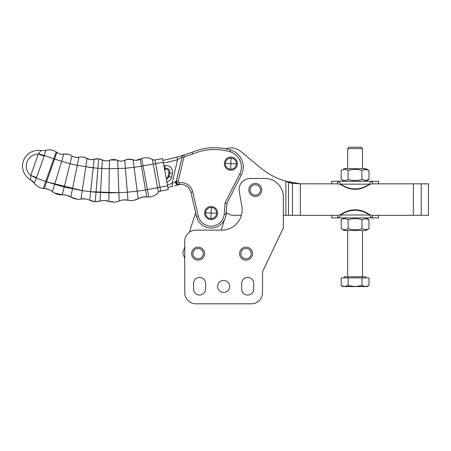<?xml version="1.0" encoding="UTF-8"?>
<svg xmlns="http://www.w3.org/2000/svg" width="451" height="451" viewBox="0 0 451 451"><rect width="100%" height="100%" fill="white"/><g stroke="black" fill="none" stroke-linecap="round" stroke-linejoin="round"><path stroke-width="0.68" d="M225.923 215.307L226.436 213.695L226.193 212.41A11.106 11.106 0 0 0 233.686 215.319L241.381 215.319A20.363 20.363 0 0 1 221.791 230.128A20.363 20.363 0 0 0 241.849 206.225L239.25 191.512A11.106 11.106 0 0 1 250.192 178.478L264.833 178.478A18.514 18.514 0 0 1 283.346 196.991L283.346 227.907L262.521 271.784L262.521 292.699L262.521 271.784M221.791 230.128L195.875 230.128A11.106 11.106 0 0 0 184.763 241.234L184.763 292.699A11.106 11.106 0 0 0 195.875 303.811L251.41 303.811A11.106 11.106 0 0 0 262.521 292.699M283.346 215.319L337.737 215.319L337.737 217.912L331.665 217.912L331.665 215.319M217.624 286.408A6.015 6.015 0 0 0 223.645 292.423A6.015 6.015 0 0 0 229.66 286.408A6.015 6.015 0 0 0 223.645 280.392A6.015 6.015 0 0 0 217.624 286.408M241.691 289.001A6.015 6.015 0 0 0 247.712 295.016A6.015 6.015 0 0 0 253.727 289.001A6.015 6.015 0 0 1 247.712 295.016A6.015 6.015 0 0 1 241.691 289.001L241.691 283.448A6.015 6.015 0 0 1 247.712 277.427A6.015 6.015 0 0 1 253.727 283.448A6.015 6.015 0 0 0 247.712 277.427A6.015 6.015 0 0 0 241.691 283.448M253.727 283.448L253.727 289.001M193.558 289.001A6.015 6.015 0 0 0 199.579 295.016A6.015 6.015 0 0 0 205.594 289.001A6.015 6.015 0 0 1 199.579 295.016A6.015 6.015 0 0 1 193.558 289.001L193.558 283.448A6.015 6.015 0 0 1 199.579 277.427A6.015 6.015 0 0 1 205.594 283.448A6.015 6.015 0 0 0 199.579 277.427A6.015 6.015 0 0 0 193.558 283.448M205.594 283.448L205.594 289.001M230.546 150.008A17.679 17.679 0 0 1 241.324 174.954L226.915 203.407L241.324 174.954A17.679 17.679 0 0 0 230.546 150.008A56.916 56.916 0 0 0 192.025 152.303L192.695 154.028A55.067 55.067 0 0 1 230.027 151.784L230.546 150.008A56.916 56.916 0 0 0 192.025 152.303A216.598 216.598 0 0 1 183.912 154.992L182.723 155.358L183.912 154.992A2.779 2.779 0 0 0 182.706 155.753L182.035 157.01L177.593 159.733L176.86 157.049L179.036 156.446M225.692 148.807C231.239 147.065 236.307 147.979 240.896 151.547L260.661 167.902C266.891 173.049 273.802 176.989 281.401 179.74L285.889 181.184L300.349 183.805L337.737 183.845L337.737 181.257L331.665 181.257L331.665 183.845M297.733 183.394A69.426 49.091 90 0 1 293.742 182.508L288.505 182.508L292.496 183.394L300.349 183.805L292.496 183.394L292.496 215.319M372.425 217.912L372.43 215.319L428.45 215.319L428.45 183.845L372.436 183.845L369.284 184.611L369.284 184.16C370.497 182.384 371.539 181.42 372.43 181.257L372.43 183.845M288.505 215.319L288.505 182.508L285.889 181.184L285.889 215.319M184.763 292.699L184.763 258.57L182.756 252.983L184.763 246.703L184.763 241.234M195.875 303.811L251.41 303.811M189.409 232.203L195.638 212.737L191.387 194.347M230.027 151.784A15.83 15.83 0 0 1 239.673 174.12L225.1 202.894L224.203 214.078A13.147 13.147 0 0 1 198.293 215.99L192.712 191.878L190.908 192.295A10.181 10.181 0 0 0 184.775 185.135A10.181 10.181 0 0 1 190.908 192.295L196.489 216.407A14.996 14.996 0 0 0 226.047 214.225A14.996 14.996 0 0 1 224.485 219.778L221.176 230.128M198.293 215.99L196.489 216.407A14.996 14.996 0 0 0 226.047 214.225L226.915 203.407L225.1 202.894M252.521 253.637A6.477 6.477 0 0 0 246.043 247.159A6.477 6.477 0 0 0 239.566 253.637A6.477 6.477 0 0 0 246.043 260.12A6.477 6.477 0 0 0 252.521 253.637A6.477 6.477 0 0 0 246.043 247.159A6.477 6.477 0 0 0 239.566 253.637A6.477 6.477 0 0 0 246.043 260.12A6.477 6.477 0 0 0 252.521 253.637M204.574 253.637A6.477 6.477 0 0 0 198.096 247.159A6.477 6.477 0 0 0 191.613 253.637A6.477 6.477 0 0 0 198.096 260.12A6.477 6.477 0 0 0 204.574 253.637A6.477 6.477 0 0 0 198.096 247.159A6.477 6.477 0 0 0 191.613 253.637A6.477 6.477 0 0 0 198.096 260.12A6.477 6.477 0 0 0 204.574 253.637M261.777 189.956A6.477 6.477 0 0 0 255.3 183.478A6.477 6.477 0 0 0 248.822 189.956A6.477 6.477 0 0 0 255.3 196.433A6.477 6.477 0 0 0 261.777 189.956A6.477 6.477 0 0 0 255.3 183.478A6.477 6.477 0 0 0 248.822 189.956A6.477 6.477 0 0 0 255.3 196.433A6.477 6.477 0 0 0 261.777 189.956M182.723 155.358L176.86 157.049A216.598 216.598 0 0 1 162.901 160.376A216.598 216.598 0 0 0 176.86 157.049M337.737 183.845L340.883 184.611L340.883 184.16C339.671 182.384 338.628 181.42 337.737 181.257L378.502 181.257L378.502 183.845M178.596 184.69L179.165 184.572M174.52 185.789L179.47 184.521L177.029 183.653L176.369 181.139L176.296 181.832M163.403 163.104A219.378 219.378 0 0 0 177.593 159.733L182.035 157.01L176.273 181.167M340.883 184.611C350.348 190.88 359.819 190.88 369.284 184.611M192.712 191.878A12.036 12.036 0 0 0 179.21 182.689L179.481 184.521A10.181 10.181 0 0 1 184.775 185.135A10.181 10.181 0 0 0 179.481 184.521A2.779 2.779 0 0 1 177.029 183.653L179.464 184.521A2.779 2.779 0 0 1 177.029 183.653M176.341 185.31L178.241 184.786C176.6 184.859 175.648 183.805 175.394 181.623L176.358 181.116L176.369 182.441L177.609 184.132M176.674 183.174L176.352 181.133M177.435 184.786L175.394 181.623L171.994 183.574L167.383 184.673L171.994 183.574L172.671 186.263A206.355 206.355 0 0 1 167.885 187.402A206.355 206.355 0 0 0 172.671 186.263M178.393 182.401L179.21 182.689L178.393 182.401L178.173 181.561L176.369 181.139L182.035 157.01L183.833 157.433L184.465 156.762A218.453 218.453 0 0 0 192.695 154.028M162.76 159.62L162.563 158.555L154.93 159.964A3.704 3.704 0 0 1 153.611 159.97L154.93 159.964L155.601 163.606L163.239 162.197L162.76 159.62M150.403 158.566L152.37 159.507C148.96 157.591 145.397 157.252 141.682 158.498L148.785 197.002C152.697 196.845 155.905 195.26 158.408 192.25A3.704 3.704 0 0 1 159.4 191.376L168.274 189.505L163.239 162.197M365.823 181.257L368.98 179.43L365.507 180.507L362.035 179.43C357.412 180.885 352.778 180.885 348.133 179.43L348.183 179.442M362.08 170.461L362.035 170.489C357.401 169.063 352.772 169.063 348.133 170.489L348.133 179.43C345.821 180.885 343.504 180.885 341.187 179.43L341.187 170.489C343.504 169.063 345.821 169.063 348.133 170.489L348.031 170.433M369.284 184.16A23.418 23.063 180 0 1 340.883 184.16L369.284 184.16M204.585 212.787A6.517 6.517 0 0 0 210.859 219.541A6.517 6.517 0 0 0 217.613 213.261A6.517 6.517 0 0 0 211.339 206.513A6.517 6.517 0 0 0 204.585 212.787M224.35 163.431A6.517 6.517 0 0 0 230.624 170.185A6.517 6.517 0 0 0 237.378 163.905A6.517 6.517 0 0 0 231.098 157.151A6.517 6.517 0 0 0 224.35 163.431M164.412 168.567A224.931 224.931 0 0 0 165.404 168.364L164.84 165.647L163.91 165.838M166.881 181.933A6.477 6.477 0 0 0 171.605 177.136L172.462 173.472L169.762 172.834A3.704 3.704 0 0 0 165.404 168.364L165.59 169.272A225.855 225.855 0 0 1 164.581 169.48M166.374 179.194A3.704 3.704 0 0 0 168.9 176.499L169.762 172.834L168.86 172.626A2.779 2.779 0 0 0 165.59 169.272M362.035 179.43L361.77 170.416M362.035 170.489L365.507 169.418L364.104 169.604M368.98 179.43L368.98 170.489L365.507 169.418M167.603 185.863L145.549 189.922L141.411 166.21L155.601 163.606L160.635 190.914L159.4 191.376A3.704 3.704 0 0 0 158.408 192.25L152.37 159.507A3.704 3.704 0 0 0 153.611 159.97L154.93 159.964M152.37 159.507A3.704 3.704 0 0 0 153.611 159.97M368.98 170.489L365.823 168.668L344.344 168.668L341.187 170.489M362.491 168.668L362.491 148.61L347.676 148.61L347.676 168.668M136.709 160.291L141.682 158.498L137.341 160.212M362.491 148.61L361.071 147.189L349.097 147.189L347.676 148.61M104.452 200.52L108.849 201.315C105.934 200.329 102.986 200.255 100.015 201.101L95.268 201.665L100.015 201.101L95.268 201.665L96.018 192.233L90.628 191.731L118.878 192.724L119.182 200.988C115.789 202.369 112.35 202.482 108.86 201.321L104.452 200.52L108.849 201.315C105.934 200.329 102.986 200.255 100.015 201.101C102.986 200.255 105.934 200.329 108.86 201.321L112.897 202.099L108.866 201.326C112.35 202.482 115.789 202.369 119.182 200.988C122.024 199.81 124.955 199.551 127.977 200.205L127.34 192.233L137.183 191.196L138.158 198.705L134.359 200.182L138.158 198.705C134.967 200.458 131.568 200.96 127.971 200.205C124.961 199.551 122.029 199.81 119.182 200.988C122.024 199.81 124.955 199.551 127.977 200.205C131.568 200.96 134.967 200.458 138.158 198.705C140.836 197.211 143.706 196.619 146.772 196.929L148.785 197.002L146.772 196.929C143.711 196.619 140.842 197.211 138.158 198.705C140.836 197.211 143.706 196.619 146.772 196.929L145.549 189.922L137.177 191.196L134.065 167.332L141.411 166.21L140.188 159.203C137.916 160.438 135.548 160.646 133.084 159.829L133.084 159.829C135.554 160.646 137.921 160.438 140.188 159.203L141.682 158.498L136.078 160.319M142.155 197.177L146.124 196.873L142.155 197.177M134.065 167.332L125.423 168.24L124.786 160.268C127.486 159.011 130.249 158.865 133.084 159.829C130.243 158.865 127.475 159.011 124.786 160.268L124.515 160.398L124.78 160.274C127.475 159.011 130.243 158.859 133.084 159.829C130.243 158.859 127.475 159.011 124.786 160.268L124.786 160.268C122.446 161.345 120.079 161.396 117.694 160.409L119.205 160.9L117.694 160.409C120.084 161.396 122.446 161.345 124.786 160.268C127.475 159.011 130.243 158.865 133.084 159.829L134.065 167.332L133.084 159.829C135.554 160.646 137.921 160.438 140.188 159.203L141.546 158.555M123.653 199.894L127.971 200.205C131.562 200.96 134.956 200.458 138.158 198.705L134.359 200.182L132.07 200.52M120.355 161.086L121.094 161.114L120.355 161.086M122.587 160.984L122.903 160.922L122.587 160.984M118.878 192.724L108.973 192.836L109.3 168.775L125.423 168.24L127.34 192.233L118.878 192.724L117.694 160.409L116.972 160.128L117.694 160.409C114.943 159.254 112.181 159.214 109.418 160.291L108.133 160.691M100.015 201.101L95.268 201.665L100.015 201.101L102.349 159.953C104.655 161.097 107.011 161.21 109.418 160.291C107.011 161.21 104.655 161.092 102.349 159.953L98.673 158.814L94.107 159.276C91.643 160.032 89.304 159.755 87.077 158.459L89.879 159.541M102.478 160.015L103.256 160.359L102.478 160.015M104.001 160.595L104.384 160.697L104.001 160.595M104.936 160.804L106.498 160.9L104.936 160.804M108.798 160.511L109.17 160.387L108.798 160.511M114.052 202.11L108.871 201.326L108.973 192.836L96.018 192.233L97.923 168.246L109.3 168.775L109.418 160.291C112.181 159.214 114.943 159.254 117.694 160.409C120.084 161.396 122.446 161.345 124.786 160.268L127.864 159.316L132.577 159.66M101.723 159.648L102.163 159.857M80.977 199.032L80.949 199.038C83.999 198.536 86.919 198.942 89.715 200.261L95.268 201.665L89.715 200.261L94.107 159.276L95.595 158.904L94.107 159.276C91.643 160.032 89.298 159.755 87.077 158.459C84.523 156.948 81.794 156.536 78.891 157.23L77.595 157.45M44.378 188.541L46.605 181.815L82.217 190.649L80.949 199.038C83.999 198.536 86.919 198.942 89.715 200.261C86.919 198.942 83.999 198.536 80.949 199.038L85.431 198.964L80.949 199.038C77.318 199.613 73.941 198.942 70.818 197.031L77.251 165.337L69.99 163.702L71.918 155.939L72.448 156.283L71.918 155.939C74.049 157.382 76.371 157.816 78.891 157.23C76.377 157.816 74.049 157.382 71.918 155.939C69.465 154.259 66.759 153.661 63.8 154.152L63.354 154.219M91.13 159.688L94.096 159.282M76.85 199.15L70.824 197.031C68.202 195.401 65.356 194.669 62.272 194.821C65.356 194.669 68.208 195.407 70.824 197.031L70.824 197.031C68.208 195.407 65.356 194.669 62.272 194.821C58.602 194.984 55.332 193.936 52.468 191.686L63.8 154.152C61.24 154.563 58.934 153.971 56.894 152.382C58.929 153.971 61.235 154.563 63.8 154.152C66.759 153.661 69.465 154.259 71.918 155.939C74.049 157.382 76.371 157.816 78.891 157.23C81.794 156.536 84.523 156.948 87.077 158.459L90.504 159.637M63.123 194.798L65.649 195.024M73.569 156.847L75.683 157.416L73.569 156.847M90.628 191.731L82.217 190.649L87.077 158.459C84.523 156.948 81.794 156.536 78.891 157.23L76.416 157.478L78.891 157.23C81.794 156.536 84.523 156.948 87.077 158.459C89.298 159.755 91.643 160.032 94.107 159.276L98.673 158.814L100.054 159.073M62.469 194.809L54.408 193L62.272 194.821L64.2 187.058L82.217 190.649M52.885 192.013L52.508 191.72M52.637 191.822L52.468 191.686C50.067 189.775 47.327 188.727 44.26 188.535C47.332 188.727 50.067 189.781 52.468 191.686L52.637 191.822M34.49 182.531L34.248 183.14C36.48 186.19 39.468 187.954 43.211 188.439L44.39 188.541M59.419 153.797L59.746 153.904L59.419 153.797M61.37 154.236L61.849 154.276L61.37 154.236M44.564 188.552L43.211 188.433L56.2 151.869L56.894 152.382C58.929 153.971 61.235 154.563 63.8 154.152C66.759 153.661 69.465 154.259 71.918 155.939C69.465 154.259 66.759 153.661 63.8 154.152L63.805 154.152M31.012 180.073L30.583 179.819A15.734 15.734 0 0 1 22.55 165.523A15.734 15.734 0 0 0 30.583 179.819L32.602 181.274L35.601 184.758M45.652 151.113L45.196 152.579M38.527 153.898L44.373 155.488L45.901 150.324C49.554 149.366 52.987 149.879 56.2 151.869L56.894 152.382L56.2 151.869L56.894 152.382L56.2 151.869L56.894 152.382L54.548 159.096L69.99 163.702L64.2 187.058L46.605 181.815L54.548 159.096L44.373 155.488L44.153 156.125L38.329 154.062L40.832 150.82M30.781 175.715L30.583 179.819L34.248 183.14L36.554 177.536L30.73 175.467L38.329 154.062A12.036 12.036 0 0 0 30.73 175.467L36.317 178.168L46.605 181.815M45.416 150.454L41.453 150.662M40.962 150.589A15.734 15.734 0 0 0 22.55 165.523M344.316 277.889L344.316 276.779L365.851 276.779L365.851 277.889M341.187 285.517L344.66 286.594L343.053 286.594L341.187 285.517L341.187 277.889L368.98 277.889L368.98 285.517L365.507 286.594L367.12 286.594L368.98 285.517M344.66 286.594L348.138 285.517L355.084 286.594L362.029 285.517L365.507 286.594L344.66 286.594M348.138 277.889L348.138 285.517M362.029 277.889L362.029 285.517M362.491 276.779L362.491 230.5M347.676 276.779L347.676 230.5M372.43 215.319L369.284 214.552L369.284 215.003C370.497 216.779 371.539 217.748 372.43 217.912L378.502 217.912L378.502 215.319M372.43 217.912L337.737 217.912C338.628 217.748 339.671 216.779 340.883 215.003A23.418 23.063 0 0 1 369.284 215.003L340.883 215.003L340.883 214.552L337.737 215.319M340.883 214.552A23.418 23.063 0 0 1 369.284 214.552M344.344 217.912L341.187 219.733C343.499 218.278 345.816 218.278 348.133 219.733C352.755 218.278 357.389 218.278 362.035 219.733L365.507 218.662L368.98 219.733L368.98 228.674L365.507 229.751L362.035 228.674C357.395 230.106 352.767 230.106 348.133 228.674L348.397 228.747M362.035 228.674L361.984 219.722M341.187 219.733L341.187 228.674C343.499 230.106 345.816 230.106 348.133 228.674L347.811 228.854M348.133 219.733L348.133 228.674M341.187 228.674L344.344 230.5L365.823 230.5L368.98 228.674M300.349 183.805L300.349 215.319M413.364 215.319L413.364 183.845M421.217 215.319L421.217 183.845M251.23 253.637A5.181 5.181 0 0 0 246.043 248.456A5.181 5.181 0 0 0 240.862 253.637A5.181 5.181 0 0 0 246.043 258.823A5.181 5.181 0 0 0 251.23 253.637M203.277 253.637A5.181 5.181 0 0 0 198.096 248.456A5.181 5.181 0 0 0 192.91 253.637A5.181 5.181 0 0 0 198.096 258.823A5.181 5.181 0 0 0 203.277 253.637M260.481 189.956A5.181 5.181 0 0 0 255.3 184.769A5.181 5.181 0 0 0 250.113 189.956A5.181 5.181 0 0 0 255.3 195.136A5.181 5.181 0 0 0 260.481 189.956M226.047 214.225L224.203 214.078M241.324 174.954L239.673 174.12M184.155 156.925L184.465 156.762L183.912 154.992A216.598 216.598 0 0 0 192.025 152.303M178.173 181.561L183.833 157.433L184.465 156.762M183.912 154.992A2.779 2.779 0 0 0 182.706 155.753M177.029 183.658L177.344 183.946M172.462 173.472A6.477 6.477 0 0 0 164.84 165.647M177.593 159.733L171.994 183.574M171.605 177.136L167.998 176.29A2.779 2.779 0 0 1 166.205 178.275M210.899 218.577A5.553 5.553 0 0 0 216.649 213.227A5.553 5.553 0 0 0 211.299 207.477A5.553 5.553 0 0 0 205.549 212.827A5.553 5.553 0 0 0 210.899 218.577L211.102 213.024L216.649 213.227M230.658 169.215A5.553 5.553 0 0 0 236.409 163.871A5.553 5.553 0 0 0 231.064 158.121A5.553 5.553 0 0 0 225.314 163.465A5.553 5.553 0 0 0 230.658 169.215L230.861 163.668L236.409 163.871M160.635 190.914L159.4 191.376L160.635 190.914M205.549 212.827L211.102 213.024L211.299 207.477M225.314 163.465L230.861 163.668L231.064 158.121M168.86 172.626L167.998 176.29M84.106 157.213L87.077 158.459C84.517 156.948 81.789 156.542 78.891 157.23L77.245 165.337L93.194 167.806L97.923 168.246L98.673 158.814L102.349 159.953C104.655 161.097 107.011 161.21 109.418 160.291L109.497 160.257M102.349 159.953L98.673 158.814L94.496 159.158M88.824 167.276L89.495 167.366M90.211 167.456L93.12 167.795M80.932 199.038L80.943 199.038C77.318 199.613 73.941 198.942 70.818 197.031L66.562 195.215M59.56 194.719L62.272 194.821C58.602 194.984 55.332 193.936 52.468 191.686C50.067 189.781 47.332 188.727 44.26 188.535L43.211 188.433M36.554 177.536L44.153 156.125M344.344 181.257L341.187 179.43M146.885 196.94L148.182 197.014M141.541 158.555L141.095 158.746M146.772 196.929L142.082 197.194M141.513 197.329L138.981 198.271M122.509 200.035L120.761 200.43M120.547 200.492L119.385 200.904M122.847 160.934L121.071 161.114M120.868 161.114L120.389 161.086M119.397 160.945L117.767 160.443M109.418 160.291C112.186 159.214 114.943 159.254 117.694 160.409L117.051 160.156M116.905 160.105L110.23 159.998M119.182 200.988C115.783 202.369 112.344 202.482 108.86 201.321M105.156 160.832L102.428 159.992M93.893 201.529L96.486 201.67M96.677 201.665L97.286 201.62M97.856 201.558L98.301 201.496M98.318 201.49L99.992 201.112M100.111 159.09L101.312 159.479M93.549 201.479L92.235 201.191M91.519 200.983L90.967 200.791M90.324 200.537L95.268 201.665M97.754 158.746L97.1 158.746M97.089 158.752L96.745 158.769M96.322 158.803L95.612 158.904M95.595 158.904L95.217 158.977M80.949 199.038C77.324 199.613 73.947 198.942 70.824 197.031M77.538 157.455L75.757 157.422M75.108 157.32L74.071 157.038M73.513 156.824L72.075 156.052M71.997 155.995L71.918 155.939C69.46 154.259 66.754 153.661 63.8 154.152M59.092 194.652L57.92 194.404M56.894 194.099L53.618 192.521M53.556 192.481L53.004 192.098M68.4 154.315L64.155 154.095M62.272 194.821C58.607 194.984 55.343 193.941 52.468 191.686M52.401 191.636L51.183 190.762M50.974 190.632L49.881 190.023M49.255 189.73L48.967 189.606M48.578 189.454L44.581 188.552M61.911 154.276L61.567 154.259M57.908 153.086L56.696 152.229M56.2 151.869L56.894 152.382M365.823 217.912L368.98 219.733"/></g></svg>

